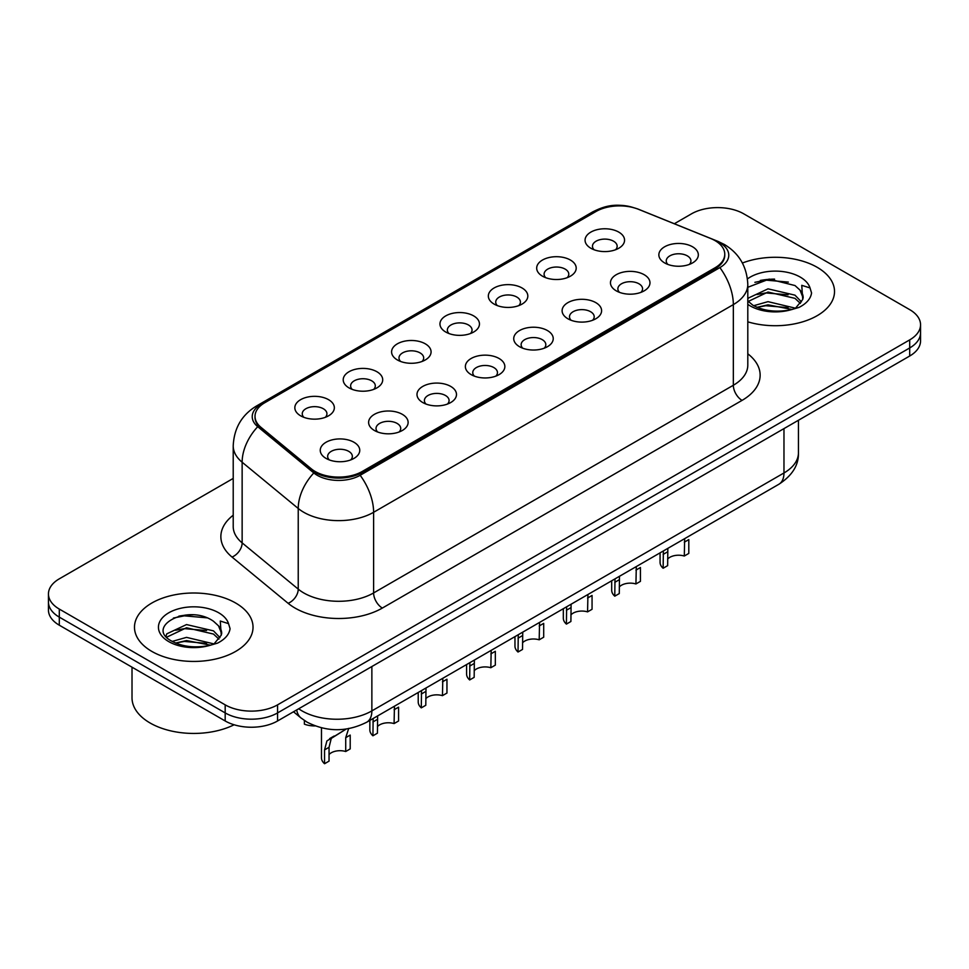 <?xml version="1.0" encoding="UTF-8"?>
<svg xmlns="http://www.w3.org/2000/svg" width="969" height="969" viewBox="0 0 969 969"><rect width="100%" height="100%" fill="white"/><g stroke="black" fill="none" stroke-linecap="round" stroke-linejoin="round"><path stroke-width="1.45" d="M542.47 276.177L542.47 276.177A19.755 11.41 180 0 1 542.47 260.043A19.755 11.41 180 0 1 570.414 260.043A19.755 11.41 180 0 1 570.414 276.177A19.755 11.41 180 0 1 542.47 276.177M567.168 277.691A12.343 7.134 0 0 0 568.791 274.154A12.343 7.134 0 0 0 565.169 269.116A12.343 7.134 0 0 0 551.724 267.577A12.343 7.134 0 0 0 544.093 274.154A12.343 7.134 0 0 0 545.717 277.691M494.105 304.096L494.105 304.096A19.755 11.41 180 0 1 494.105 287.975A19.755 11.41 180 0 1 522.049 287.975A19.755 11.41 180 0 1 522.049 304.096A19.755 11.41 180 0 1 494.105 304.096M518.803 305.61A12.343 7.134 0 0 0 520.426 302.086A12.343 7.134 0 0 0 516.804 297.047A12.343 7.134 0 0 0 503.347 295.497A12.343 7.134 0 0 0 495.728 302.086A12.343 7.134 0 0 0 497.339 305.61M445.74 332.028L445.74 332.028A19.755 11.41 180 0 1 445.74 315.894A19.755 11.41 180 0 1 473.671 315.894A19.755 11.41 180 0 1 473.671 332.028A19.755 11.41 180 0 1 445.74 332.028M470.437 333.542A12.343 7.134 0 0 0 472.048 330.005A12.343 7.134 0 0 0 468.439 324.966A12.343 7.134 0 0 0 454.982 323.428A12.343 7.134 0 0 0 447.351 330.005A12.343 7.134 0 0 0 448.974 333.542M397.363 359.947L397.363 359.947A19.755 11.41 180 0 1 397.363 343.825A19.755 11.41 180 0 1 425.306 343.825A19.755 11.41 180 0 1 425.306 359.947A19.755 11.41 180 0 1 397.363 359.947M422.06 361.461A12.343 7.134 0 0 0 423.683 357.936A12.343 7.134 0 0 0 420.061 352.898A12.343 7.134 0 0 0 406.605 351.347A12.343 7.134 0 0 0 398.986 357.936A12.343 7.134 0 0 0 400.609 361.461M348.997 387.879L348.997 387.879A19.755 11.41 180 0 1 348.997 371.745A19.755 11.41 180 0 1 376.929 371.745A19.755 11.41 180 0 1 376.929 387.879A19.755 11.41 180 0 1 348.997 387.879M373.695 389.393A12.343 7.134 0 0 0 375.306 385.868A12.343 7.134 0 0 0 371.696 380.817A12.343 7.134 0 0 0 358.239 379.279A12.343 7.134 0 0 0 350.621 385.868A12.343 7.134 0 0 0 352.231 389.393M300.62 415.81L300.62 415.81A19.755 11.41 180 0 1 300.62 399.676A19.755 11.41 180 0 1 328.564 399.676A19.755 11.41 180 0 1 328.564 415.81A19.755 11.41 180 0 1 300.62 415.81M325.318 417.312A12.343 7.134 0 0 0 326.941 413.787A12.343 7.134 0 0 0 323.331 408.748A12.343 7.134 0 0 0 309.874 407.198A12.343 7.134 0 0 0 302.243 413.787A12.343 7.134 0 0 0 303.866 417.312M590.848 248.246L590.848 248.246A19.755 11.41 180 0 1 590.848 232.112A19.755 11.41 180 0 1 618.779 232.112A19.755 11.41 180 0 1 618.779 248.246A19.755 11.41 180 0 1 590.848 248.246M615.545 249.76A12.343 7.134 0 0 0 617.156 246.235A12.343 7.134 0 0 0 613.547 241.196A12.343 7.134 0 0 0 600.09 239.646A12.343 7.134 0 0 0 592.471 246.235A12.343 7.134 0 0 0 594.082 249.76M616.248 290.845L616.248 290.845A19.755 11.41 180 0 1 616.248 274.712A19.755 11.41 180 0 1 644.191 274.712A19.755 11.41 180 0 1 644.191 290.845A19.755 11.41 180 0 1 616.248 290.845M640.945 292.359A12.343 7.134 0 0 0 642.568 288.823A12.343 7.134 0 0 0 638.946 283.784A12.343 7.134 0 0 0 625.489 282.245A12.343 7.134 0 0 0 617.871 288.823A12.343 7.134 0 0 0 619.494 292.359M567.882 318.765L567.882 318.765A19.755 11.41 180 0 1 567.882 302.643A19.755 11.41 180 0 1 595.826 302.643A19.755 11.41 180 0 1 595.826 318.765A19.755 11.41 180 0 1 567.882 318.765M592.58 320.279A12.343 7.134 0 0 0 594.203 316.754A12.343 7.134 0 0 0 590.581 311.715A12.343 7.134 0 0 0 577.124 310.165A12.343 7.134 0 0 0 569.506 316.754A12.343 7.134 0 0 0 571.116 320.279M519.517 346.696A19.755 11.41 180 0 1 519.505 346.696A19.755 11.41 180 0 1 519.517 330.562A19.755 11.41 180 0 1 547.449 330.562A19.755 11.41 180 0 1 547.449 346.696A19.755 11.41 180 0 1 519.517 346.696M544.215 348.21A12.343 7.134 0 0 0 545.826 344.673A12.343 7.134 0 0 0 542.216 339.634A12.343 7.134 0 0 0 528.759 338.096A12.343 7.134 0 0 0 521.128 344.673A12.343 7.134 0 0 0 522.751 348.21M471.14 374.615L471.14 374.615A19.755 11.41 180 0 1 471.14 358.494A19.755 11.41 180 0 1 499.083 358.494A19.755 11.41 180 0 1 499.083 374.615A19.755 11.41 180 0 1 471.14 374.615M495.837 376.129A12.343 7.134 0 0 0 497.46 372.605A12.343 7.134 0 0 0 493.839 367.566A12.343 7.134 0 0 0 480.382 366.016A12.343 7.134 0 0 0 472.763 372.605A12.343 7.134 0 0 0 474.386 376.129M422.775 402.547L422.775 402.547A19.755 11.41 180 0 1 422.775 386.413A19.755 11.41 180 0 1 450.706 386.413A19.755 11.41 180 0 1 450.706 402.547A19.755 11.41 180 0 1 422.775 402.547M447.472 404.061A12.343 7.134 0 0 0 449.083 400.536A12.343 7.134 0 0 0 445.474 395.485A12.343 7.134 0 0 0 432.017 393.947A12.343 7.134 0 0 0 424.398 400.536A12.343 7.134 0 0 0 426.009 404.061M374.397 430.478L374.397 430.478A19.755 11.41 180 0 1 374.397 414.344A19.755 11.41 180 0 1 402.341 414.344A19.755 11.41 180 0 1 402.341 430.478A19.755 11.41 180 0 1 374.397 430.478M399.095 431.98A12.343 7.134 0 0 0 400.718 428.455A12.343 7.134 0 0 0 397.108 423.417A12.343 7.134 0 0 0 383.651 421.866A12.343 7.134 0 0 0 376.02 428.455A12.343 7.134 0 0 0 377.644 431.98M326.032 458.398L326.032 458.398A19.755 11.41 180 0 1 326.032 442.264A19.755 11.41 180 0 1 353.976 442.264A19.755 11.41 180 0 1 353.976 458.398A19.755 11.41 180 0 1 326.032 458.398M350.73 459.912A12.343 7.134 0 0 0 352.353 456.387A12.343 7.134 0 0 0 348.731 451.348A12.343 7.134 0 0 0 335.274 449.798A12.343 7.134 0 0 0 327.655 456.387A12.343 7.134 0 0 0 329.278 459.912M664.625 262.914L664.625 262.914A19.755 11.41 180 0 1 664.625 246.792A19.755 11.41 180 0 1 692.556 246.792A19.755 11.41 180 0 1 692.556 262.914A19.755 11.41 180 0 1 664.625 262.914M689.322 264.428A12.343 7.134 0 0 0 690.933 260.903A12.343 7.134 0 0 0 687.324 255.864A12.343 7.134 0 0 0 673.867 254.314A12.343 7.134 0 0 0 666.248 260.903A12.343 7.134 0 0 0 667.859 264.428M710.543 238.435A33.334 19.247 180 0 1 715.001 240.591A33.334 19.247 180 0 1 724.764 254.193A33.334 19.247 180 0 1 715.001 267.807L362.261 471.455A33.334 19.247 180 0 1 311.388 468.887L261.036 427.377A33.334 19.247 180 0 1 255.017 416.343A33.334 19.247 180 0 1 264.779 402.729L595.959 211.521A33.334 19.247 180 0 1 638.656 209.365L710.543 238.435M817.158 267.299A59.266 34.218 0 0 0 742.424 263.011A59.266 34.218 0 0 1 817.158 267.299A59.266 34.218 0 0 1 834.515 291.499A59.266 34.218 0 0 0 817.158 267.299M235.661 603.021A59.266 34.218 0 0 0 171.077 595.608A59.266 34.218 0 0 0 134.485 627.222A59.266 34.218 0 0 0 151.842 651.41A59.266 34.218 0 0 0 216.438 658.835A59.266 34.218 0 0 0 253.03 627.222A59.266 34.218 0 0 0 235.661 603.021A59.266 34.218 0 0 0 171.077 595.608A59.266 34.218 0 0 0 134.485 627.222A59.266 34.218 0 0 0 151.842 651.41A59.266 34.218 0 0 0 216.438 658.835A59.266 34.218 0 0 0 253.03 627.222A59.266 34.218 0 0 0 235.661 603.021M724.764 254.193L724.764 255.21A33.334 19.247 180 0 1 715.001 268.813L362.261 472.46A33.334 19.247 180 0 1 311.388 469.892L261.036 428.383A33.334 19.247 180 0 1 255.017 417.348M633.738 207.717A30.366 17.539 0 0 0 596.819 210.418L261.121 404.23A30.366 17.539 0 0 0 257.718 426.687L313.811 472.945A30.366 17.539 0 0 0 317.214 475.282A30.366 17.539 0 0 0 360.165 475.282L719.882 267.601A30.366 17.539 0 0 0 719.882 242.807A30.366 17.539 0 0 0 715.825 240.845L714.504 240.3M233.214 478.42L59.303 578.832A37.04 21.391 0 0 0 48.45 593.949L48.45 610.082A37.04 21.391 0 0 0 59.303 625.199L225.183 720.972L225.183 712.918A37.04 21.391 0 0 0 277.57 712.918L909.697 347.956A37.04 21.391 0 0 0 920.55 332.839A37.04 21.391 0 0 1 909.697 347.956L277.57 712.918A37.04 21.391 0 0 1 225.183 712.918L59.303 617.132L225.183 712.918L225.183 704.851A37.04 21.391 0 0 0 277.57 704.851L909.697 339.889A37.04 21.391 0 0 0 920.55 324.772A37.04 21.391 0 0 0 909.697 309.644L743.817 213.87A37.04 21.391 0 0 0 691.43 213.87L674.327 223.742M48.45 602.015A37.04 21.391 0 0 0 59.303 617.132A37.04 21.391 0 0 1 48.45 602.015M747.802 321.829A59.266 34.218 0 0 0 834.515 291.499A59.266 34.218 0 0 1 747.802 321.829M48.45 593.949A37.04 21.391 0 0 0 59.303 609.077L225.183 704.851M193.085 614.831A49.395 28.513 0 0 0 178.853 616.163M774.57 279.12A49.395 28.513 0 0 0 760.338 280.441M225.183 720.972A37.04 21.391 0 0 0 277.57 720.972L909.697 356.023A37.04 21.391 0 0 0 920.55 340.906L920.55 324.772M660.071 552.863L660.071 562.347A18.52 10.695 180 0 0 663.135 568.246L663.377 550.949M684.296 542.192L688.802 539.6L688.802 553.42L684.296 556.024L684.671 538.655M663.135 568.246L667.641 565.642L667.847 548.369M667.641 559.052A12.343 7.134 180 0 1 684.296 556.024M611.693 580.782L611.693 590.266A18.52 10.695 180 0 0 614.77 596.165L615 578.881M635.93 570.123L640.436 567.519L640.436 581.352L635.93 583.956L636.306 566.574M614.77 596.165L619.276 593.573L619.482 576.289M619.276 586.972A12.343 7.134 180 0 1 635.93 583.956M563.328 608.714L563.328 618.198A18.52 10.695 180 0 0 566.405 624.097L566.635 606.8M587.565 598.055L592.059 595.451L592.059 609.283L587.565 611.875L587.941 594.506M566.405 624.097L570.898 621.492L571.104 604.22M570.898 614.903A12.343 7.134 180 0 1 587.565 611.875M514.963 636.633L514.963 646.129A18.52 10.695 180 0 0 518.027 652.016L518.258 634.731M539.188 625.974L543.694 623.37L543.694 637.202L539.188 639.806L539.563 622.425M518.027 652.016L522.533 649.424L522.739 632.151M522.533 642.822A12.343 7.134 180 0 1 539.188 639.806M466.586 664.564L466.586 674.049A18.52 10.695 180 0 0 469.662 679.947L469.892 662.651M490.823 653.905L495.329 651.301L495.329 665.134L490.823 667.726L491.198 650.356M469.662 679.947L474.168 677.343L474.362 660.071M474.168 670.754A12.343 7.134 180 0 1 490.823 667.726M747.802 300.971L752.865 305.211C763.681 311.073 776.448 312.563 791.176 309.705L799.013 307.415C806.547 303.551 810.738 298.718 811.562 292.929L810.011 287.926L801.763 285.334L802.732 299.469L803.156 297.544A27.907 16.11 0 0 0 800.006 290.106L795.004 285.552L769.156 279.108L747.802 287.296M802.732 299.469L795.924 307.682M753.7 305.695L768.017 301.65L795.27 308.154M788.063 307.633L765.825 305.719L756.983 307.318L768.017 304.847L792.17 309.486M747.802 299.191L748.286 298.113L768.017 288.847L794.98 295.157L801.46 301.904M748.213 301.444L768.017 292.044L794.98 298.355L800.394 303.418M800.006 290.106L803.144 297.931M754.887 282.33L765.825 280.114L788.342 282.1M756.946 294.528L765.825 292.917L788.063 294.818M132.014 667.181L132.014 697.789A61.737 35.647 0 0 0 150.098 722.995A61.737 35.647 0 0 0 234.098 724.776M221.259 635.192L221.671 633.266A27.907 16.11 0 0 0 218.51 625.829L213.519 621.274C187.792 603.069 144.914 626.822 171.38 640.933C182.184 646.795 194.951 648.285 209.692 645.415L217.528 643.137C225.062 639.261 229.241 634.441 230.077 628.651L228.527 623.636L220.278 621.044L221.247 635.179L214.44 643.404M172.203 641.417L186.532 637.372L213.786 643.876M206.579 643.343L184.34 641.442L175.498 643.041L186.532 640.57L210.685 645.197M165.953 636.245L166.801 633.823L186.532 624.569L213.495 630.867L219.975 637.626M166.729 637.166L186.532 627.767L213.495 634.065L218.909 639.14M218.51 625.829L221.659 633.653M173.403 618.052L184.34 615.836L206.857 617.822M175.462 630.25L184.34 628.639L206.579 630.54M418.22 692.484L418.22 701.98A18.52 10.695 180 0 0 421.285 707.867L421.527 690.582M442.445 681.825L446.951 679.233L446.951 693.053L442.445 695.657L442.833 678.276M421.285 707.867L425.791 705.275L425.997 688.002M425.791 698.685A12.343 7.134 180 0 1 442.445 695.657M369.855 720.415L369.855 729.899A18.52 10.695 180 0 0 372.92 735.798L373.15 718.514M394.08 709.756L398.586 707.152L398.586 720.984L394.08 723.577L394.456 706.207M372.92 735.798L377.425 733.194L377.631 715.921M377.425 726.605A12.343 7.134 180 0 1 394.08 723.577M324.554 763.729L324.554 749.897L326.904 740.934L346.199 729.039L331.265 738.414L329.048 747.293L329.048 761.125L324.554 763.729A18.52 10.695 180 0 1 321.478 757.831L321.478 727.852M345.715 737.675L350.209 735.083L350.209 748.904L345.715 751.508L345.715 737.675L348.731 728.337M329.048 754.536A12.343 7.134 180 0 1 345.715 751.508M329.642 738.608L334.135 736.016L329.642 738.608M304.387 720.488L304.387 724.158A18.52 10.695 180 0 0 315.119 725.926M362.261 471.455L362.261 472.46M311.388 468.887L311.388 469.892M261.036 427.377L261.036 428.383M715.001 267.807L715.001 268.813M747.802 353.794A61.737 35.647 180 0 1 742.06 400.379L382.343 608.06A12.343 7.134 60 0 1 373.61 592.943L733.339 385.262A49.395 28.513 0 0 0 747.802 365.095L747.802 284.438A49.395 28.513 180 0 1 733.339 304.605A43.217 24.952 -120 0 0 719.882 267.601M382.343 608.06A61.737 35.647 180 0 1 295.036 608.06A61.737 35.647 180 0 1 288.12 603.299L232.027 557.054A61.737 35.647 180 0 1 233.214 515.217M303.769 592.943A49.395 28.513 0 0 0 373.61 592.943L373.61 512.286A49.395 28.513 180 0 1 303.769 512.286A49.395 28.513 180 0 1 298.234 508.483L242.141 462.225A49.395 28.513 180 0 1 233.214 445.873L233.214 526.53A49.395 28.513 0 0 0 242.141 542.882L298.234 589.128A49.395 28.513 0 0 0 303.769 592.943M747.802 284.438C746.966 266.681 739.153 253.369 724.388 244.491L718.15 241.451A43.217 20.24 112 0 0 715.825 240.845M360.165 475.282A43.217 24.952 60 0 1 373.61 512.286L733.339 304.605L733.339 385.262A12.343 7.134 60 0 0 742.06 400.379M718.15 241.451L638.038 209.074C617.447 202.133 605.262 205.452 592.325 212.114A43.217 24.952 60 0 1 596.819 210.418M261.121 404.23A43.217 24.952 -120 0 0 256.628 405.926C241.85 414.793 234.05 428.116 233.214 445.873M257.718 426.687A43.217 28.9 129.5 0 0 242.141 462.225L242.141 542.882A12.343 8.261 -50.5 0 1 232.027 557.054M638.038 209.074A43.217 20.24 112 0 0 636.778 208.662M313.811 472.945A43.217 28.9 129.5 0 0 298.234 508.483L298.234 589.128A12.343 8.261 -50.5 0 1 288.12 603.299M277.57 704.851L277.57 720.972M909.697 339.889L909.697 356.023M59.303 609.077L59.303 625.199M298.706 708.775A49.395 28.513 0 0 0 302.025 710.895A49.395 28.513 0 0 0 371.866 710.895L783.969 472.969A49.395 28.513 0 0 0 798.444 452.802C798.795 465.059 792.279 475.549 778.858 484.27L366.754 722.196A24.697 14.256 60 0 0 371.866 710.895L371.866 666.539M783.969 428.613L783.969 472.969A24.697 14.256 60 0 1 778.858 484.27M296.708 709.938A24.697 16.521 129.5 0 0 301.008 717.968L293.51 711.779M663.135 554.413L667.641 551.809M614.77 582.345L619.276 579.741M566.405 610.264L570.898 607.672M518.027 638.196L522.533 635.591M469.662 666.115L474.168 663.523M810.011 287.926A35.32 20.397 0 0 0 800.224 277.086A35.32 20.397 0 0 0 747.462 278.902M747.802 304.339A35.32 20.397 0 0 0 750.272 305.925A35.32 20.397 0 0 0 791.176 309.705M228.527 623.636A35.32 20.397 0 0 0 218.728 612.796A35.32 20.397 0 0 0 168.776 612.796A35.32 20.397 0 0 0 168.776 641.635A35.32 20.397 0 0 0 209.692 645.415M421.285 694.046L425.791 691.442M372.92 721.966L377.425 719.373M324.554 749.897L329.048 747.293M592.325 212.114L256.628 405.926M366.754 722.196C346.878 732.189 327.013 732.189 307.137 722.196L301.008 717.968M798.444 452.802L798.444 420.255"/></g></svg>
